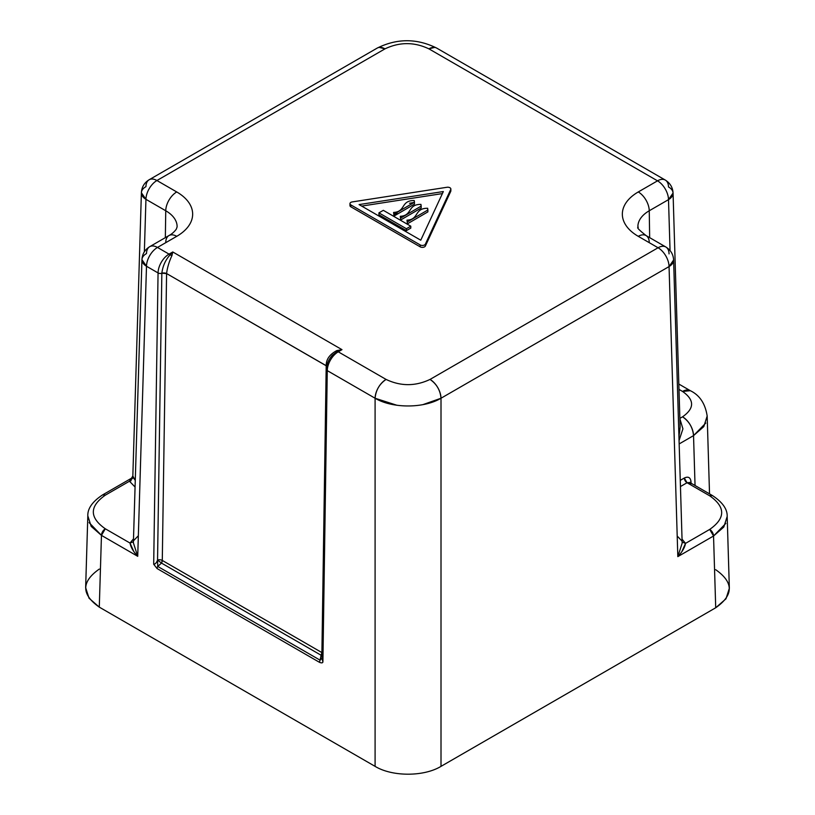 <?xml version="1.0" encoding="UTF-8"?>
<svg xmlns="http://www.w3.org/2000/svg" width="815" height="815" viewBox="0 0 815 815"><rect width="100%" height="100%" fill="white"/><g stroke="black" fill="none" stroke-linecap="round" stroke-linejoin="round"><path stroke-width="1.22" d="M682.552 391.455L678.987 389.397L682.552 391.455L690.315 390.68A15.536 8.975 120 0 0 682.552 391.455C694.594 399.91 694.594 408.366 682.552 416.822C694.594 408.366 694.594 399.91 682.552 391.455M678.824 384.048L690.315 390.68C699.678 395.204 705.291 403.659 707.175 416.047L703.793 426.612L693.534 435.628C692.791 427.62 689.133 421.345 682.552 416.822L679.863 418.37L682.552 416.822A15.536 8.975 60 0 1 693.534 435.628L705.79 423.056M695.042 485.506L693.534 435.628L679.16 443.93L693.534 435.628L695.042 485.506M99.287 569.084C81.225 581.767 81.225 594.451 99.287 607.134L375.094 766.365C392.249 776.797 423.851 776.797 441.007 766.365L715.713 607.766C733.775 595.082 733.775 582.399 715.713 569.716M422.873 404.647L441.007 398.24L441.007 766.365L715.713 607.766L713.543 536.005L677.825 556.625L713.543 536.005L709.692 529.424A5.44 3.138 60 0 1 713.543 536.005L723.802 527.04L727.184 516.476L729.354 588.267L725.971 598.821L715.713 607.766L713.543 536.005L725.839 523.393M709.692 529.424C725.656 518.218 725.656 507.012 709.692 495.805L712.473 495.581A5.44 3.138 120 0 0 712.412 495.54A5.44 3.138 120 0 0 709.692 495.805L687.055 482.735L680.454 486.545L687.055 482.735L684.305 478.028A3.881 2.241 -120 0 0 687.055 482.735L689.806 482.49L687.055 482.735L709.692 495.805C725.656 507.012 725.656 518.218 709.692 529.424L685.527 543.381L709.692 529.424M681.839 551.663L685.527 543.381C684.753 547.578 682.186 551.989 677.825 556.625L682.165 543.136L677.825 556.625L669.054 266.576A15.536 8.965 -1.7 0 0 673.608 259.985L669.054 266.576A15.536 8.975 -120 0 0 658.072 247.76A15.536 8.975 -60 0 1 665.845 246.996A15.536 8.975 120 0 0 658.072 247.76L638.267 236.33A15.536 8.975 -60 0 1 646.04 235.555A15.536 8.975 120 0 0 638.267 236.33A54.35 31.378 180 0 1 638.267 191.953A15.536 8.975 60 0 1 649.249 210.759L649.657 237.654L649.249 210.759L668.504 199.644A15.536 8.965 -1.7 0 0 673.058 193.053A15.536 8.965 -1.7 0 0 668.504 186.961A15.536 8.975 120 0 0 665.295 180.064A15.536 8.975 120 0 0 657.522 180.838A15.536 8.975 -60 0 1 665.295 180.064C670.185 183.171 672.772 187.501 673.058 193.053L668.504 199.644L670.052 250.551L668.504 199.644A15.536 8.975 -120 0 0 657.522 180.838A15.536 8.975 60 0 1 668.504 199.644L649.249 210.759A38.814 22.413 0 0 0 637.89 226.886A38.814 22.413 180 0 1 649.249 210.759A15.536 8.975 -120 0 0 638.267 191.953L657.522 180.838L428.924 48.859A15.536 8.975 -60 0 1 436.687 48.085L665.295 180.064M682.135 542.057L685.527 543.381L682.043 539.112L685.527 543.381M681.748 540.793L677.601 536.464M680.27 480.361L684.305 478.028C688.268 476.184 690.499 477.437 691.008 481.777L690.081 482.643A3.881 2.241 178.3 0 1 691.008 481.777L691.049 483.203L691.008 481.777C690.499 477.437 688.268 476.184 684.305 478.028L680.27 480.361M691.008 484.945L689.806 482.48L712.412 495.54C722.528 502.193 727.449 509.171 727.184 516.476M434.589 47.402L428.924 48.859C414.275 41.901 399.625 41.901 384.975 48.859L156.928 180.523A15.536 8.975 120 0 0 145.946 199.329L144.357 251.815L145.946 199.329L141.392 192.737C141.718 187.053 144.306 182.723 149.155 179.748A15.536 8.975 -120 0 0 145.946 186.645A15.536 8.965 1.7 0 0 141.392 192.737A15.536 8.965 1.7 0 0 145.946 199.329A15.536 8.975 -60 0 1 156.928 180.523A15.536 8.975 -120 0 0 149.155 179.748A15.536 8.975 60 0 1 156.928 180.523L176.733 191.953A54.35 31.378 180 0 1 176.733 236.33L157.478 247.444A15.536 8.975 120 0 0 146.496 266.25L141.942 259.659C142.268 253.974 144.856 249.655 149.705 246.68A15.536 8.975 60 0 1 157.478 247.444A15.536 8.975 -120 0 0 149.705 246.68A15.536 8.975 -120 0 0 146.496 253.567A15.536 8.965 1.7 0 0 141.942 259.659A15.536 8.965 1.7 0 0 146.496 266.25L137.725 556.309L101.457 535.374L91.198 526.398L87.816 515.844C87.551 508.54 92.472 501.561 102.588 494.909L105.308 495.174C89.344 506.38 89.344 517.586 105.308 528.792L101.457 535.374A5.44 3.138 -60 0 1 105.308 528.792C89.344 517.586 89.344 506.38 105.308 495.174L129.473 481.217L131.49 478.211L129.473 481.217L133.253 477.621L135.27 480.381L132.835 476.062L133.253 477.621M131.093 480.697L129.473 481.217L134.648 486.606L129.473 481.217L105.308 495.174A5.44 3.138 -120 0 0 102.588 494.909L131.49 478.222L132.835 475.991M322.424 655.596L321.1 655.24L321.905 652.591A3.881 2.241 -60 0 1 321.1 655.24L161.482 563.084A3.881 2.241 120 0 0 162.287 560.435L321.905 652.591L326.204 365.772A3.881 2.201 -179.1 0 1 326.723 366.139L326.204 365.701L321.905 652.591L162.287 560.435A3.881 2.201 0.9 0 0 157.55 560.048L161.849 273.239A3.881 2.201 -179.1 0 1 166.586 273.616L162.287 560.435L161.482 563.084L157.733 566.435L157.55 560.048L161.482 563.084L321.1 655.24L320.071 660.16L157.733 566.435L161.482 563.084L157.55 560.048A3.881 2.201 -179.1 0 1 162.287 560.435L166.586 273.616L161.849 273.168L166.586 273.545L326.204 365.701C326.082 359.435 329.617 354.403 336.799 350.593L337.278 351.52L332.347 355.238L337.278 351.52L336.799 350.593L341.984 349.655L337.278 351.52A3.107 1.793 60 0 1 338.256 351.815A15.536 8.975 120 0 0 327.263 370.621L322.903 661.943C322.699 663.043 321.538 663.155 319.429 662.289L157.091 568.554L153.689 564.245C155.308 564.133 156.592 562.737 157.55 560.058L157.733 566.435L320.071 660.16L321.1 655.24L322.495 655.28M682.155 542.933L673.608 259.985C673.322 254.423 670.735 250.093 665.845 246.996A15.536 8.975 120 0 1 669.054 253.883M679.883 418.778L682.919 428.853L679.058 440.548L682.919 428.853L679.883 418.778M678.956 437.064L680.128 427.08L678.956 437.064M89.09 522.578L101.457 535.374L137.725 556.309L133.385 542.831L137.725 556.309C133.365 551.673 130.797 547.252 130.023 543.055L133.507 538.797L130.023 543.055L105.308 528.792L130.023 543.055L133.701 551.348M137.949 536.148L133.803 540.467M322.027 658.153L320.071 660.16L322.027 658.153M157.091 568.442L157.091 568.554A3.107 1.793 -60 0 1 157.733 566.435M322.017 658.673L322.903 661.943L322.017 658.663M137.725 556.309L146.496 266.25L158.059 272.933A15.536 8.975 -60 0 1 169.041 254.117A3.107 1.793 60 0 1 170.019 254.952L172.77 251.967L171.985 255.441L170.019 254.952C165.496 259.924 162.776 265.996 161.849 273.168C162.776 265.996 165.506 259.924 170.019 254.952L171.985 255.441C169.092 261.727 167.289 267.758 166.586 273.545L161.849 273.239A3.107 1.762 -179.1 0 1 158.059 272.933L153.689 564.245L158.059 272.933A3.107 1.762 0.9 0 0 161.849 273.239L157.55 560.048C156.521 562.829 155.227 564.225 153.689 564.245L157.091 568.554L319.429 662.289L320.071 660.16M326.795 368.472A3.107 1.762 0.9 0 0 326.357 369.348A3.107 1.762 0.9 0 0 327.263 370.621A3.107 1.762 -179.1 0 1 326.357 369.348L322.017 658.744M141.942 259.659L133.385 542.678M326.734 366.078L166.586 273.545C167.289 267.758 169.092 261.727 171.985 255.441L172.77 251.967L341.984 349.655L338.256 351.815L386.076 379.423C400.725 386.381 415.375 386.381 430.025 379.423C436.606 383.947 440.273 390.222 441.007 398.24L441.007 766.365C423.851 776.797 392.249 776.797 375.094 766.365L99.287 607.134L101.457 535.374L99.287 607.134L89.029 598.19L85.646 587.635L87.816 515.844M130.023 543.055L133.416 541.741M165.751 210.759L165.343 237.654L165.751 210.759A38.814 22.413 180 0 1 177.11 226.886A38.814 22.413 0 0 0 165.751 210.759L145.946 199.329L165.751 210.759A15.536 8.975 -60 0 1 176.733 191.953A15.536 8.975 120 0 0 165.751 210.759M319.429 662.289C321.538 663.155 322.699 663.043 322.903 661.943L327.263 370.621L375.094 398.24L375.094 766.365L375.094 398.24L396.915 405.259M327.345 367.361L327.294 370.642L375.094 398.24C375.827 390.222 379.495 383.947 386.076 379.423A15.536 8.975 120 0 0 375.094 398.24C392.249 408.539 423.851 408.539 441.007 398.24A15.536 8.975 -120 0 0 430.025 379.423L658.072 247.76A15.536 8.975 60 0 1 669.054 266.576L441.007 398.24L669.054 266.576L677.825 556.625M327.263 370.621A15.536 8.975 -60 0 1 338.256 351.815A3.107 1.793 -120 0 0 337.278 351.52L341.984 349.655L336.799 350.593C329.617 354.403 326.082 359.435 326.204 365.701M149.705 246.68L168.96 235.555A15.536 8.975 60 0 1 176.733 236.33A15.536 8.975 -120 0 0 168.96 235.555A15.536 8.975 -120 0 0 165.751 242.452M149.155 179.748L377.213 48.085A15.536 8.975 60 0 1 384.975 48.859C399.625 41.901 414.275 41.901 428.924 48.859L657.522 180.838L638.267 191.953A54.35 31.378 0 0 0 638.267 236.33L658.072 247.76L430.025 379.423C415.375 386.381 400.725 386.381 386.076 379.423L338.256 351.815L341.984 349.655L172.77 251.967L170.019 254.952A3.107 1.793 -120 0 0 169.041 254.117L172.77 251.967L169.041 254.117A15.536 8.975 120 0 0 158.059 272.933L146.496 266.25A15.536 8.975 -60 0 1 157.478 247.444L169.041 254.117L157.478 247.444L176.733 236.33A54.35 31.378 0 0 0 176.733 191.953L156.928 180.523L384.975 48.859L379.321 47.402M649.249 242.452A15.536 8.975 120 0 0 646.04 235.555L665.845 246.996M350.44 204.606A3.107 1.793 0 0 0 350.878 206.827L420.173 246.833A3.107 1.793 0 0 0 425.379 246.028L450.736 191.372A3.107 1.793 0 0 0 450.736 190.445M450.848 189.009A3.107 1.793 0 0 0 446.936 187.277A3.107 1.793 180 0 1 450.736 189.467A3.107 1.793 0 0 0 450.848 189.009L450.848 190.914A3.107 1.793 180 0 1 450.736 191.372L450.736 189.467L425.379 244.123L450.736 189.467L450.736 191.372L425.379 246.028L425.379 244.123A3.107 1.793 180 0 1 420.173 244.928A3.107 1.793 0 0 0 425.379 244.123L425.379 246.028A3.107 1.793 180 0 1 420.173 246.833L420.173 244.928L420.173 246.833L350.878 206.827A3.107 1.793 180 0 1 349.961 205.553L349.961 203.648A3.107 1.793 0 0 0 350.878 204.922L350.878 206.827L350.878 204.922L420.173 244.928L350.878 204.922A3.107 1.793 180 0 1 352.263 201.916A3.107 1.793 0 0 0 349.961 203.648M446.936 187.277L352.263 201.916L446.936 187.277M420.764 240.201L443.34 191.545L359.079 204.585L420.764 240.201L359.079 204.585L443.34 191.545L420.764 240.201M400.297 216.311C412.624 215.659 407.215 204.3 420.947 204.392L421.182 206.114L400.725 218.043L400.297 216.311L400.725 218.043L421.182 206.114L421.182 208.008L400.725 219.948L400.297 216.311L400.725 219.948L421.182 208.008L420.947 204.392C407.215 204.3 412.624 215.659 400.297 216.311M393.584 212.44C405.911 211.788 400.511 200.419 414.234 200.521L414.468 202.232L394.022 214.172L393.584 212.44L394.022 214.172L414.468 202.232L414.468 204.137L394.022 216.067L393.584 212.44L394.022 216.067L414.468 204.137L414.234 200.521C400.511 200.419 405.911 211.788 393.584 212.44M407.001 220.182C419.328 219.541 413.928 208.171 427.651 208.263L427.885 209.985L407.439 221.914L407.001 220.182L407.439 221.914L427.885 209.985L427.885 211.89L407.439 223.819L407.001 220.182L407.439 223.819L427.885 211.89L427.651 208.263C413.928 208.171 419.328 219.541 407.001 220.182M442.392 193.593L361.677 206.083L442.392 193.593M406.4 230.635L410.801 228.098L406.4 230.635L406.4 228.73L410.801 226.193L410.801 228.098L410.801 226.193L383.325 210.331L378.934 212.868L378.934 214.773L406.4 230.635L378.934 214.773L378.934 212.868L406.4 228.73L406.4 230.635M414.234 202.415L409.527 203.271M397.903 213.561L394.022 214.335M410.801 226.193L406.4 228.73L378.934 212.868L383.325 210.331L410.801 226.193M707.175 416.047L709.529 493.87M689.877 483.417L689.806 482.49M673.058 193.053L680.128 427.091M141.392 192.737L132.835 476.062M332.347 355.238C328.588 359.547 326.591 364.244 326.357 369.348M168.96 235.555C171.894 233.987 174.349 231.847 176.325 229.117L177.11 226.886M637.89 226.886C639.979 228.343 632.552 224.828 646.04 235.555M377.213 48.085C397.037 38.285 416.862 38.285 436.687 48.085"/></g></svg>

